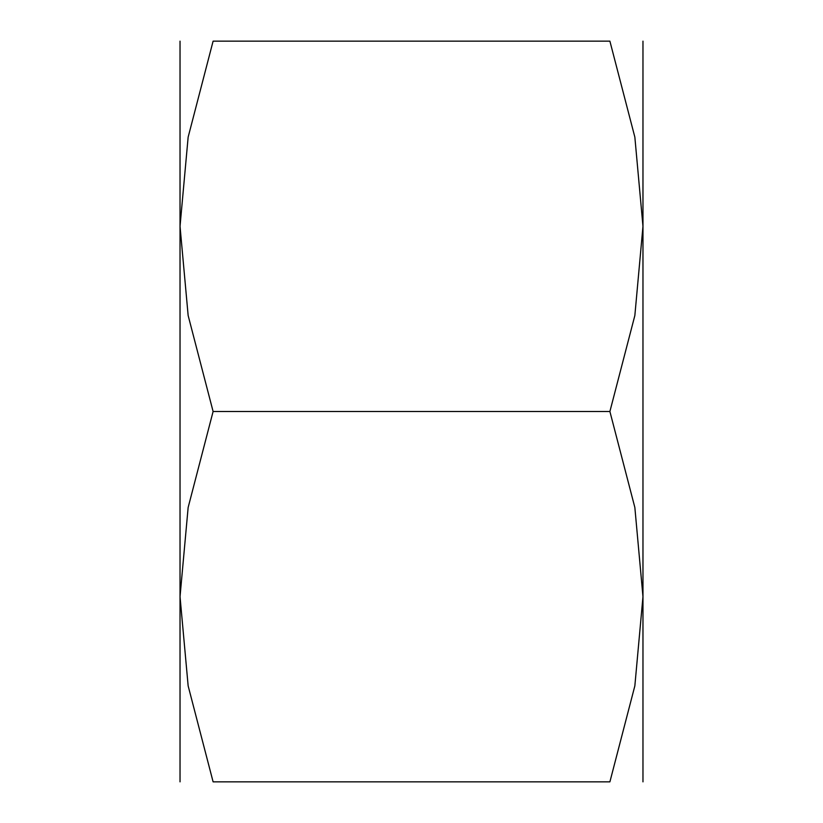 <?xml version="1.0" encoding="UTF-8"?>
<svg xmlns="http://www.w3.org/2000/svg" width="823" height="823" viewBox="0 0 823 823"><rect width="100%" height="100%" fill="white"/><g stroke="black" fill="none" stroke-linecap="round" stroke-linejoin="round"><path stroke-width="1.23" d="M642.969 41.15L642.969 226.325L634.852 315.528L609.894 411.5L634.852 507.472L642.969 596.675L634.852 685.878L609.894 781.85L213.106 781.85L188.148 685.878L180.031 596.675L188.148 507.472L213.106 411.5L188.148 315.528L180.031 226.325L188.148 137.122L213.106 41.15L609.894 41.15L634.852 137.122L642.969 226.325L642.969 781.85M180.031 41.15L180.031 781.85M213.178 781.85C168.818 781.85 168.818 781.85 213.178 781.85M213.178 41.15C168.818 41.15 168.818 41.15 213.178 41.15M609.822 41.15C654.182 41.15 654.182 41.15 609.822 41.15M609.822 781.85C654.182 781.85 654.182 781.85 609.822 781.85M213.106 411.5L609.894 411.5"/></g></svg>
